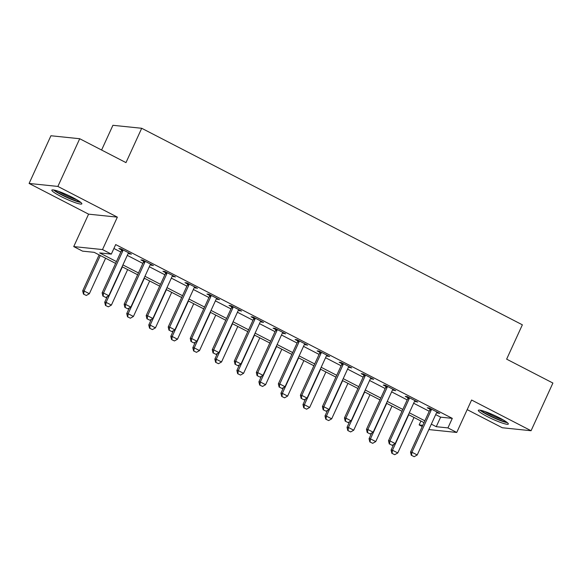 <?xml version="1.0" encoding="UTF-8"?>
<svg xmlns="http://www.w3.org/2000/svg" width="582" height="582" viewBox="0 0 582 582"><rect width="100%" height="100%" fill="white"/><g stroke="black" fill="none" stroke-linecap="round" stroke-linejoin="round"><path stroke-width="0.87" d="M60.775 196.36A16.5 2.088 -155.4 0 0 81.844 203.86A16.5 2.088 -155.4 0 0 72.91 197.618A16.5 2.088 -155.4 0 0 51.842 190.125A16.5 2.088 -155.4 0 0 60.775 196.36M487.258 416.559A16.5 2.088 -155.4 0 0 508.326 424.052A16.5 2.088 -155.4 0 0 499.392 417.818A16.5 2.088 -155.4 0 0 478.324 410.317A16.5 2.088 -155.4 0 0 487.258 416.559M115.614 263.391L94.211 252.341L82.542 251.133L73.732 246.586L102.512 249.569L111.322 254.116L99.653 252.908L116.451 261.58M88.58 214.154L117.36 217.137L57.88 186.429L79.719 138.734L50.932 135.751L29.1 183.446L88.58 214.154L73.732 246.586M101.595 150.032L112.915 125.297L141.702 128.28L522.36 324.814L506.638 359.152L552.9 383.043L531.068 430.731L471.587 400.023L456.739 432.455L428.847 429.567M467.186 409.633L502.281 427.748L531.068 430.731M422.241 426.519L419.142 424.925L422.794 425.304M420.924 421.026L419.142 424.925M57.88 186.429L29.1 183.446M435.692 414.61L440.625 417.156L452.294 418.363L115.694 244.578L111.322 254.116M113.905 248.47L120.816 252.042M127.291 255.382L142.845 263.413M149.319 266.752L164.873 274.784M171.348 278.131L186.902 286.162M193.377 289.501L208.931 297.533M215.405 300.872L230.959 308.904M237.434 312.25L252.988 320.282M259.463 323.621L275.017 331.653M281.492 334.999L297.046 343.031M303.52 346.37L319.074 354.402M325.549 357.741L341.103 365.772M347.578 369.119L363.132 377.151M369.606 380.49L385.16 388.521M391.635 391.868L407.189 399.899M413.664 403.239L429.225 411.27M436.653 412.616L439.788 413.438L429.21 407.975L427.268 407.771L429.974 409.175M414.624 401.245L417.76 402.06L407.182 396.604L405.239 396.4L407.946 397.797M392.595 389.875L395.731 390.689L385.153 385.226L383.211 385.029L385.917 386.426M370.567 378.496L373.702 379.311L363.124 373.855L361.182 373.651L363.888 375.048M348.538 367.126L351.673 367.94L341.096 362.484L339.153 362.28L341.86 363.677M326.509 355.755L329.645 356.57L319.067 351.106L317.125 350.902L319.831 352.306M304.481 344.377L307.616 345.191L297.038 339.735L295.096 339.532L297.802 340.928M282.452 333.006L285.587 333.821L275.01 328.357L273.067 328.161L275.773 329.558M260.423 321.628L263.559 322.443L252.981 316.986L251.038 316.783L253.745 318.179M238.394 310.257L241.523 311.072L230.952 305.615L229.01 305.412L231.716 306.809M216.366 298.886L219.494 299.701L208.923 294.237L206.981 294.034L209.687 295.438M194.337 287.508L197.465 288.323L186.895 282.867L184.952 282.663L187.659 284.06M172.308 276.137L175.437 276.952L164.866 271.488L162.924 271.292L165.63 272.689M150.28 264.759L153.408 265.574L142.837 260.118L140.895 259.914L143.601 261.311M128.251 253.388L131.379 254.203L120.809 248.747L118.866 248.543L121.573 249.94M117.36 217.137L102.512 249.569M452.294 418.363L447.929 427.908L456.739 432.455M79.719 138.734L125.981 162.618L141.702 128.28M424.023 422.627L408.469 414.595M401.995 411.256L386.441 403.224M379.966 399.878L364.412 391.846M357.937 388.507L342.376 380.475M335.909 377.129L320.347 369.097M313.88 365.758L298.319 357.726M291.851 354.387L276.29 346.355M269.822 343.009L254.261 334.977M247.794 331.638L232.233 323.607M225.758 320.26L210.204 312.228M203.729 308.889L188.175 300.858M181.7 297.518L166.146 289.487M159.672 286.14L144.118 278.109M137.643 274.769L122.089 266.738M431.327 424.154L436.26 426.693L447.929 427.908M122.918 264.919L138.48 272.951M144.947 276.29L160.508 284.322M166.983 287.668L182.537 295.7M189.012 299.039L204.566 307.07M211.04 310.417L226.594 318.449M233.069 321.788L248.623 329.819M255.098 333.159L270.652 341.19M277.127 344.537L292.681 352.568M299.155 355.908L314.709 363.939M321.184 367.286L336.738 375.317M343.213 378.656L358.767 386.688M365.241 390.027L380.795 398.059M387.27 401.405L402.824 409.437M409.299 412.776L424.853 420.808M440.625 417.156L436.26 426.693M438.137 412.587L437.846 413.235M416.108 401.209L415.81 401.856M394.079 389.838L393.781 390.486M372.051 378.46L371.752 379.115M350.022 367.089L349.724 367.737M327.993 355.718L327.695 356.366M305.965 344.34L305.666 344.988M283.936 332.969L283.638 333.617M261.907 321.591L261.609 322.246M239.879 310.221L239.58 310.868M217.85 298.85L217.552 299.497M195.821 287.472L195.523 288.126M173.792 276.101L173.494 276.748M151.764 264.73L151.465 265.377M129.735 253.352L129.437 253.999M411.532 455.335L414.18 456.703L411.532 455.335L411.932 452.236L410.536 452.09L429.749 410.121A2.117 1.964 95.9 0 0 429.931 409.502L430.083 408.426M437.133 412.063L436.784 412.463A2.117 1.964 95.9 0 0 436.435 412.994L417.221 454.964L411.932 452.236L431.146 410.266A2.117 1.964 95.9 0 0 431.327 409.648L431.408 409.11M414.18 456.703L417.221 454.964M410.536 452.09L411.299 455.313M393.65 444.473L391.082 450.075L392.486 450.221L397.775 452.949L414.02 417.461M391.853 453.298L394.734 454.688L391.853 453.298L391.082 450.075M408.731 414.733L392.486 450.221L392.086 453.32M397.775 452.949L394.734 454.688M389.503 443.964L392.152 445.332L389.503 443.964L389.904 440.865L388.507 440.719L407.72 398.75A2.117 1.964 95.9 0 0 407.902 398.124L408.055 397.048M415.104 400.692L414.755 401.085A2.117 1.964 95.9 0 0 414.406 401.624L395.193 443.593L389.904 440.865L409.117 398.896A2.117 1.964 95.9 0 0 409.299 398.27L409.379 397.732M392.152 445.332L395.193 443.593M388.507 440.719L389.271 443.942M367.475 432.593L370.123 433.954L367.475 432.593L367.875 429.487L366.471 429.341L385.691 387.372A2.117 1.964 95.9 0 0 385.873 386.754L386.026 385.677M393.076 389.314L392.726 389.714A2.117 1.964 95.9 0 0 392.377 390.246L373.164 432.215L367.875 429.487L387.088 387.517A2.117 1.964 95.9 0 0 387.27 386.899L387.35 386.361M370.123 433.954L373.164 432.215M366.471 429.341L367.242 432.564M345.446 421.215L348.094 422.583L345.446 421.215L345.846 418.116L344.442 417.971L363.663 376.001A2.117 1.964 95.9 0 0 363.845 375.375L363.997 374.306M371.047 377.944L370.698 378.336A2.117 1.964 95.9 0 0 370.348 378.875L351.135 420.844L345.846 418.116L365.06 376.147A2.117 1.964 95.9 0 0 365.241 375.521L365.321 374.99M348.094 422.583L351.135 420.844M344.442 417.971L345.213 421.193M371.622 433.095L369.053 438.704L370.458 438.85L375.746 441.578L391.992 406.091M369.825 441.927L372.706 443.317L369.825 441.927L369.053 438.704M386.703 403.355L370.458 438.85L370.057 441.949M375.746 441.578L372.706 443.317M349.593 421.724L347.025 427.326L348.429 427.472L353.718 430.2L369.963 394.712M347.796 430.549L350.677 431.939L347.796 430.549L347.025 427.326M364.674 391.984L348.429 427.472L348.029 430.578M353.718 430.2L350.677 431.939M327.564 410.354L324.996 415.955L326.4 416.101L331.682 418.829L347.934 383.342M325.767 419.178L328.648 420.568L325.767 419.178L324.996 415.955M342.645 380.613L326.4 416.101L326 419.2M331.682 418.829L328.648 420.568M323.417 409.844L326.065 411.205L323.417 409.844L323.818 406.738L322.413 406.592L341.634 364.623A2.117 1.964 95.9 0 0 341.816 364.005L341.969 362.928M349.018 366.573L348.669 366.966A2.117 1.964 95.9 0 0 348.32 367.504L329.106 409.473L323.818 406.738L343.031 364.769A2.117 1.964 95.9 0 0 343.213 364.15L343.293 363.612M326.065 411.205L329.106 409.473M322.413 406.592L323.185 409.815M305.535 398.976L302.967 404.577L304.371 404.723L309.653 407.458L325.905 371.971M303.739 407.8L306.612 409.19L303.739 407.8L302.967 404.577M320.617 369.235L304.371 404.723L303.971 407.829M309.653 407.458L306.612 409.19M506.253 421.826A14.274 1.804 24.6 0 1 501.699 420.706A14.274 1.804 24.6 0 1 481.365 410.426M484.821 411.481A13.219 1.673 -155.4 0 0 501.568 419.382A13.219 1.673 -155.4 0 0 503.197 419.891M479.997 410.143A16.391 2.073 -155.4 0 0 502.833 421.455A16.391 2.073 -155.4 0 0 507.358 422.67M79.77 201.634A14.274 1.804 24.6 0 1 62.289 194.919A14.274 1.804 24.6 0 1 54.883 190.234M58.346 191.289A13.219 1.673 -155.4 0 0 63.118 194.01A13.219 1.673 -155.4 0 0 76.715 199.699M53.515 189.95A16.391 2.073 -155.4 0 0 61.51 194.839A16.391 2.073 -155.4 0 0 80.876 202.478M301.389 398.466L304.037 399.834L301.389 398.466L301.789 395.367L300.385 395.222L319.605 353.252A2.117 1.964 95.9 0 0 319.787 352.634L319.94 351.557M326.989 355.195L326.64 355.595A2.117 1.964 95.9 0 0 326.291 356.126L307.078 398.095L301.789 395.367L321.002 353.398A2.117 1.964 95.9 0 0 321.184 352.779L321.264 352.241M304.037 399.834L307.078 398.095M300.385 395.222L301.156 398.444M279.36 387.095L282.008 388.463L279.36 387.095L279.76 383.996L278.356 383.851L297.577 341.881A2.117 1.964 95.9 0 0 297.758 341.256L297.911 340.179M304.961 343.824L304.612 344.217A2.117 1.964 95.9 0 0 304.262 344.755L285.049 386.724L279.76 383.996L298.973 342.027A2.117 1.964 95.9 0 0 299.155 341.401L299.235 340.863M282.008 388.463L285.049 386.724M278.356 383.851L279.127 387.074M257.331 375.725L259.979 377.085L257.331 375.725L257.731 372.618L256.327 372.473L275.548 330.503A2.117 1.964 95.9 0 0 275.73 329.885L275.883 328.808M282.932 332.446L282.583 332.846A2.117 1.964 95.9 0 0 282.234 333.377L263.02 375.346L257.731 372.618L276.945 330.649A2.117 1.964 95.9 0 0 277.127 330.03L277.207 329.492M259.979 377.085L263.02 375.346M256.327 372.473L257.099 375.696M235.303 364.347L237.951 365.714L235.303 364.347L235.703 361.247L234.299 361.102L253.519 319.132A2.117 1.964 95.9 0 0 253.701 318.514L253.854 317.437M260.903 321.075L260.547 321.468A2.117 1.964 95.9 0 0 260.205 322.006L240.984 363.976L235.703 361.247L254.916 319.278A2.117 1.964 95.9 0 0 255.098 318.652L255.178 318.121M237.951 365.714L240.984 363.976M234.299 361.102L235.07 364.325M213.274 352.976L215.915 354.336L213.274 352.976L213.674 349.869L212.27 349.724L231.483 307.754A2.117 1.964 95.9 0 0 231.665 307.136L231.825 306.059M238.875 309.704L238.518 310.097A2.117 1.964 95.9 0 0 238.176 310.635L218.956 352.605L213.674 349.869L232.887 307.9A2.117 1.964 95.9 0 0 233.069 307.281L233.142 306.743M215.915 354.336L218.956 352.605M212.27 349.724L213.041 352.954M283.507 387.605L280.939 393.206L282.343 393.352L287.624 396.08L303.877 360.593M281.71 396.429L284.583 397.819L281.71 396.429L280.939 393.206M298.588 357.865L282.343 393.352L281.943 396.451M287.624 396.08L284.583 397.819M261.478 376.227L258.91 381.836L260.314 381.981L265.596 384.709L281.848 349.222M259.681 385.058L262.555 386.448L259.681 385.058L258.91 381.836M276.559 346.494L260.314 381.981L259.914 385.08M265.596 384.709L262.555 386.448M239.449 364.856L236.881 370.458L238.285 370.603L243.567 373.331L259.819 337.844M237.652 373.68L240.526 375.07L237.652 373.68L236.881 370.458M254.53 335.116L238.285 370.603L237.885 373.709M243.567 373.331L240.526 375.07M217.421 353.485L214.853 359.087L216.257 359.232L221.538 361.96L237.791 326.473M215.624 362.31L218.497 363.699L215.624 362.31L214.853 359.087M232.502 323.745L216.257 359.232L215.857 362.331M221.538 361.96L218.497 363.699M195.392 342.107L192.824 347.716L194.228 347.854L199.51 350.59L215.762 315.102M193.595 350.939L196.469 352.321L193.595 350.939L192.824 347.716M210.473 312.367L194.228 347.854L193.828 350.961M199.51 350.59L196.469 352.321M191.245 341.598L193.886 342.965L191.245 341.598L191.645 338.498L190.241 338.353L209.455 296.383A2.117 1.964 95.9 0 0 209.636 295.765L209.796 294.688M216.846 298.326L216.489 298.726A2.117 1.964 95.9 0 0 216.148 299.257L196.927 341.227L191.645 338.498L210.859 296.529A2.117 1.964 95.9 0 0 211.04 295.911L211.113 295.372M193.886 342.965L196.927 341.227M190.241 338.353L191.012 341.576M173.363 330.736L170.795 336.338L172.192 336.483L177.481 339.211L193.733 303.724M171.566 339.561L174.44 340.95L171.566 339.561L170.795 336.338M188.444 300.996L172.192 336.483L171.799 339.582M177.481 339.211L174.44 340.95M169.216 330.227L171.857 331.595L169.216 330.227L169.617 327.128L168.213 326.982L187.426 285.013A2.117 1.964 95.9 0 0 187.608 284.387L187.76 283.318M194.817 286.955L194.461 287.348A2.117 1.964 95.9 0 0 194.119 287.886L174.898 329.856L169.617 327.128L188.83 285.158A2.117 1.964 95.9 0 0 189.012 284.533L189.085 283.994M171.857 331.595L174.898 329.856M168.213 326.982L168.984 330.205M151.335 319.358L148.766 324.967L150.163 325.112L155.452 327.841L171.705 292.353M149.538 328.19L152.411 329.579L149.538 328.19L148.766 324.967M166.416 289.625L150.163 325.112L149.77 328.212M155.452 327.841L152.411 329.579M147.188 318.856L149.829 320.216L147.188 318.856L147.588 315.75L146.184 315.604L165.397 273.635A2.117 1.964 95.9 0 0 165.579 273.016L165.732 271.94M172.789 275.577L172.432 275.977A2.117 1.964 95.9 0 0 172.09 276.508L152.87 318.478L147.588 315.75L166.801 273.78A2.117 1.964 95.9 0 0 166.983 273.162L167.056 272.623M149.829 320.216L152.87 318.478M146.184 315.604L146.955 318.827M129.306 307.987L126.738 313.589L128.135 313.734L133.424 316.463L149.669 280.975M127.509 316.812L130.383 318.201L127.509 316.812L126.738 313.589M144.387 278.247L128.135 313.734L127.742 316.841M133.424 316.463L130.383 318.201M125.159 307.478L127.8 308.846L125.159 307.478L125.559 304.379L124.155 304.233L143.368 262.264A2.117 1.964 95.9 0 0 143.55 261.645L143.703 260.569M150.76 264.206L150.403 264.606A2.117 1.964 95.9 0 0 150.061 265.137L130.841 307.107L125.559 304.379L144.773 262.409A2.117 1.964 95.9 0 0 144.954 261.791L145.027 261.253M127.8 308.846L130.841 307.107M124.155 304.233L124.926 307.456M107.277 296.616L104.709 302.218L106.106 302.364L111.395 305.092L127.64 269.604M105.48 305.441L108.354 306.83L105.48 305.441L104.709 302.218M122.358 266.876L106.106 302.364L105.713 305.463M111.395 305.092L108.354 306.83M103.13 296.107L105.771 297.467L103.13 296.107L103.531 293.001L102.126 292.862L121.34 250.893A2.117 1.964 95.9 0 0 121.522 250.267L121.674 249.191M128.724 252.835L128.375 253.228A2.117 1.964 95.9 0 0 128.025 253.767L108.812 295.736L103.531 293.001L122.744 251.031A2.117 1.964 95.9 0 0 122.926 250.413L122.998 249.874M105.771 297.467L108.812 295.736M102.126 292.862L102.898 296.085M99.144 254.887L82.68 290.847L84.077 290.993L89.366 293.721L105.611 258.233M83.452 294.07L86.325 295.46L83.452 294.07L82.68 290.847M100.33 255.498L84.077 290.993L83.684 294.092M89.366 293.721L86.325 295.46M431.327 409.648L429.931 409.502M431.146 410.266L429.749 410.121M409.299 398.27L407.902 398.124M409.117 398.896L407.72 398.75M387.27 386.899L385.873 386.754M387.088 387.517L385.691 387.372M365.241 375.521L363.845 375.375M365.06 376.147L363.663 376.001M343.213 364.15L341.816 364.005M343.031 364.769L341.634 364.623M321.184 352.779L319.787 352.634M321.002 353.398L319.605 353.252M299.155 341.401L297.758 341.256M298.973 342.027L297.577 341.881M277.127 330.03L275.73 329.885M276.945 330.649L275.548 330.503M255.098 318.652L253.701 318.514M254.916 319.278L253.519 319.132M233.069 307.281L231.665 307.136M232.887 307.9L231.483 307.754M211.04 295.911L209.636 295.765M210.859 296.529L209.455 296.383M189.012 284.533L187.608 284.387M188.83 285.158L187.426 285.013M166.983 273.162L165.579 273.016M166.801 273.78L165.397 273.635M144.954 261.791L143.55 261.645M144.773 262.409L143.368 262.264M122.926 250.413L121.522 250.267M122.744 251.031L121.34 250.893"/></g></svg>
